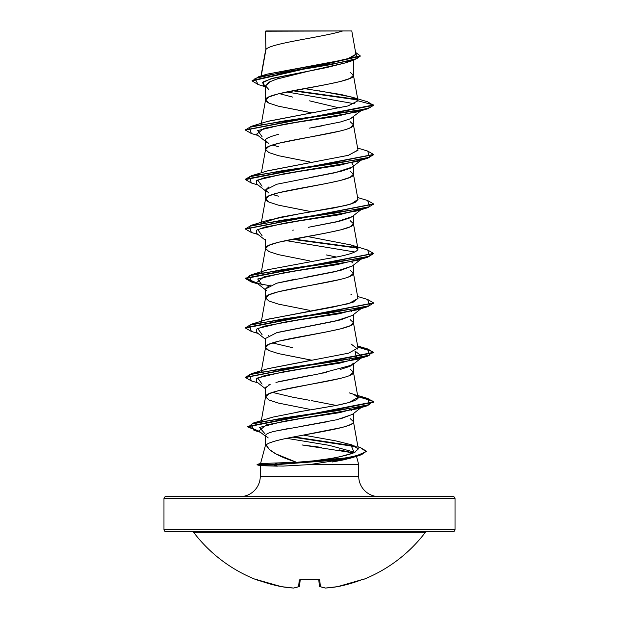<?xml version="1.0" encoding="UTF-8"?>
<svg xmlns="http://www.w3.org/2000/svg" width="619" height="619" viewBox="0 0 619 619"><rect width="100%" height="100%" fill="white"/><g stroke="black" fill="none" stroke-linecap="round" stroke-linejoin="round"><path stroke-width="0.93" d="M256.707 579.554L256.08 579.655A145.527 145.527 0 0 1 193.623 532.325A1.919 1.919 0 0 0 192.099 531.566A1.919 1.919 0 0 1 193.623 532.325L425.377 532.325A1.919 1.919 0 0 1 426.901 531.566A1.919 1.919 0 0 0 425.377 532.325A145.527 145.527 0 0 1 362.92 579.655A0.959 0.959 0 0 1 362.123 579.608A0.959 0.959 0 0 0 362.92 579.655A145.527 145.527 0 0 0 425.377 532.325L193.623 532.325A145.527 145.527 0 0 0 256.08 579.655L269.497 583.802L281.312 586.642A145.287 133.719 -77.1 0 0 293.476 588.035A145.287 55.385 -84.6 0 0 298.652 586.642L299.232 579.995L301.159 579.43L319.187 579.554L319.768 579.995L320.348 586.642A145.287 55.385 84.6 0 0 325.524 588.035A145.287 133.719 77.1 0 0 337.688 586.642L349.503 583.802L362.293 579.554M453.108 496.639A1.919 1.919 0 0 1 455.027 498.566L455.027 529.647A1.919 1.919 0 0 1 453.108 531.566L165.892 531.566L453.108 531.566A1.919 1.919 0 0 0 455.027 529.647L163.973 529.647A1.919 1.919 0 0 0 165.892 531.566A1.919 1.919 0 0 1 163.973 529.647L455.027 529.647L455.027 498.566A1.919 1.919 0 0 0 453.108 496.639L165.892 496.639A1.919 1.919 0 0 0 163.973 498.566L455.027 498.566L163.973 498.566L163.973 529.647L163.973 498.566A1.919 1.919 0 0 1 165.892 496.639L453.108 496.639L165.892 496.639M360.15 447.429L366.293 451.104L361.326 454.431L347.445 457.766L274.016 464.42L274.016 464.83L347.445 458.176L361.326 454.849L366.278 451.313L359.709 455.36L336.334 460.095L274.016 464.83L257.102 464.83L257.102 464.42L260.429 465.72L257.102 464.83L274.016 464.83L277.25 466.153L260.274 465.643L283.208 466.084L309.368 464.629L358.726 464.629L309.368 464.629L350.478 458.168L355.097 456.164M379.099 496.639A20.373 20.373 0 0 1 358.726 476.266L358.726 464.629L358.726 476.266A20.373 20.373 0 0 0 379.099 496.639M260.274 476.266A20.373 20.373 0 0 1 239.901 496.639A20.373 20.373 0 0 0 260.274 476.266L358.726 476.266L260.274 476.266L260.274 465.681L260.274 476.266M315.783 460.613L330.577 458.532C334.399 458.207 342.276 456.249 354.215 452.659L358.324 448.961L353.449 421.632C356.273 429.4 272.84 437.176 266.271 444.945C268.337 450.717 278.411 456.489 296.478 462.261L260.568 463.53L296.478 462.261L275.71 453.797L269.28 449.44L266.271 444.945L265.551 444.945L260.584 463.484L265.551 444.945L266.271 444.945C267.269 443.413 272.824 441.471 282.929 439.119L341.959 427.466C350.308 425.091 354.138 423.148 353.449 421.632L353.449 413.546L353.449 421.632L350.106 418.545M339.065 449.827L353.557 452.922L302.018 444.945L321.578 447.405M277.382 466.153L274.016 464.42L333.099 460.172L356.064 455.932L366.139 451.684L360.181 447.436L357.929 446.748M352.474 414.32L340.636 418.823M326.437 421.903L274.534 431.265M289.661 428.255L273.993 431.404C268.414 432.82 265.605 434.221 265.551 435.606L265.551 444.945L265.551 435.606L268.213 437.943M265.899 49.543L265.536 31.229L265.899 49.543L261.249 75.928L265.899 49.543C269.559 43.345 323.195 37.148 342.764 30.95C323.195 37.148 269.559 43.345 265.899 49.543L265.551 50.534L265.899 49.543M278.403 78.435L268.894 82.165L265.551 85.894L265.551 100.015L268.894 96.92L278.426 93.833L326.321 84.555L340.574 81.46L350.106 78.365L353.449 75.278L353.449 60.298L353.449 75.278L350.106 72.183M345.464 62.859L326.36 67.633L270.805 78.806L262.495 82.729L265.551 86.66M352.404 117.494L350.091 118.871L340.558 121.958L309.5 128.141M278.426 134.323C269.072 136.845 264.777 138.911 265.551 140.513L265.551 149.496L268.894 146.401L278.426 143.314L340.574 130.942M347.421 128.93L350.106 127.847L353.449 124.752L353.449 116.674L353.449 124.752L350.106 121.664M351.948 163.184L353.426 165.505M352.404 166.975L350.106 168.345L340.589 171.432L309.492 177.622M268.894 186.899L265.551 189.994L265.551 198.854L265.551 189.994L268.894 193.082M309.5 211.342L278.426 205.16L268.894 202.065L265.551 198.978L268.894 195.883L278.426 192.788L326.321 183.51L340.574 180.423L350.106 177.328L353.449 174.233L353.449 166.147L353.449 174.233L350.106 171.146M352.366 216.488L350.099 217.826L340.566 220.921L308.277 227.32L336.341 221.927L352.296 216.534L362.541 208.502M293.352 230.067L292.671 230.191M309.5 260.823L278.426 254.641L268.894 251.546L265.551 248.459L265.551 239.468L265.551 248.459L268.894 245.364L278.426 242.269L326.321 232.992L340.574 229.897L350.106 226.809L353.449 223.714L353.449 215.629L353.449 223.714L350.106 220.619M352.482 265.876L340.582 270.395L305.593 277.281M295.82 279.068L277.188 283.084M271.052 284.964L268.894 285.854L265.551 288.949L265.551 297.809L265.551 288.949L276.693 283.216L334.809 271.749L352.304 266.015L360.985 259.199M309.5 310.305L278.426 304.122L268.894 301.027L265.551 297.932L268.894 294.845L278.426 291.75L340.574 279.378M347.421 277.366L350.106 276.291L353.449 273.196L353.449 265.11L353.449 273.196L350.106 270.101M352.459 315.373L340.589 319.876L278.411 332.248M268.894 335.336L268.189 335.684M309.5 359.786L278.426 353.596L268.894 350.509L265.551 347.414L265.551 338.431L265.551 347.414L268.894 344.319L278.426 341.231L326.321 331.954L340.574 328.859L350.106 325.764L353.449 322.677L353.449 314.591L353.449 322.677L350.106 319.582M353.449 363.167L350.106 366.262L340.566 369.357M326.298 372.452L322.677 373.141M309.477 375.547L278.426 381.722M268.097 385.219L270.286 384.221L265.551 387.912L265.551 396.771L265.551 387.912L266.1 386.666M309.5 409.267L278.426 403.077L268.894 399.99L265.551 396.895L268.894 393.8L278.426 390.713L340.574 378.341M350.037 375.276L353.449 372.158L353.449 364.073L353.449 372.158L350.106 369.063M326.321 66.001L325.579 65.854M324.395 65.629L319.102 64.639L324.387 65.629M309.5 112.387L278.426 106.197L268.894 103.11L265.551 100.015L265.551 85.894L268.894 89.623M279.27 93.616L292.679 97.098M309.5 100.835L339.374 107.938M304.269 88.587L341.417 94.583L353.379 97.585L357.968 100.588L353.449 75.278C356.173 83.519 262.827 91.767 265.551 100.015L266.394 101.562L268.894 103.11L278.426 106.197L311.783 112.79M309.5 161.869L278.426 155.679L268.894 152.591L265.551 149.496L265.551 140.513L268.894 143.6M272.507 145.001L278.411 146.695M272.507 194.482L278.426 196.177M326.306 254.927L336.279 257.001M351.499 261.852L352.992 263.075M351.499 311.334L350.106 310.599M333.169 314.785L326.863 313.5L333.161 314.785M272.499 342.926L292.694 347.708M350.106 360.08L349.542 359.825M311.79 360.196L278.426 353.596L268.894 350.509L266.394 348.961L265.551 347.414C262.827 339.166 356.173 330.925 353.449 322.677L357.96 347.963L348.652 353.155L267.718 368.746M272.499 392.4L292.686 397.189L309.5 400.276M348.837 409.004L351.507 410.296L348.822 409.004M263.671 75.394L266.155 74.458M267.075 74.156L346.895 59.238L355.925 54.263L351.785 30.95L265.876 30.95M271.989 30.95L340.643 30.95M264.793 86.598L258.115 84.532L254.927 78.451L282.086 72.369L353.759 60.198L345.209 62.945L309.5 70.953L275.115 79.503M286.705 91.937L354.602 103.752L286.705 91.937M357.643 99.922L292.578 90.761L357.643 99.922M353.759 60.198L360.188 56.228L252.126 80.927L258.146 84.54M267.331 121.471L347.909 105.965L357.983 100.796L373.536 104.967L245.488 129.913L251.299 126.315L359.376 110.298L369.891 107.636L373.536 104.967L357.983 100.796L351.816 97.075L367.493 101.756L373.536 105.377L367.701 108.766L282.806 121.131L249.465 127.321L251.299 133.503L245.464 130.114L373.536 105.377L367.469 101.748M357.124 99.411L293.832 90.513L357.124 99.411M252.126 80.516L360.188 55.818L355.6 52.422L357.264 58.488L331.126 64.554L258.742 76.679L252.126 80.927M258.742 76.679L267.191 74.125L328.171 63.115M333.115 62.233L349.983 58.325L355.94 54.418M351.816 97.075L319.373 90.854M261.396 123.297L265.551 100.015M267.369 170.937L348.551 155.268L357.96 150.046L353.449 124.752C356.173 133 262.827 141.248 265.551 149.496L261.396 172.778M261.512 223.382L279.355 217.416L345.696 205.493L355.051 202.514L357.968 199.535L353.449 174.233C356.173 182.481 262.827 190.729 265.551 198.978L266.394 200.525L268.894 202.065L278.426 205.16L311.79 211.752M261.396 222.26L265.551 198.978M357.968 249.016L353.449 223.714C356.173 231.963 262.827 240.211 265.551 248.459L261.396 271.733M267.199 319.427L348.497 303.72L357.96 298.482L353.449 273.196C356.173 281.444 262.827 289.692 265.551 297.932M261.396 370.696L265.551 347.414M313.222 409.438L335.924 405.507L348.954 402.559L357.96 397.444L353.449 372.158C356.173 380.399 262.827 388.647 265.551 396.895L261.319 420.611M351.391 444.713L350.71 444.496L354.215 452.659C349.309 454.625 341.433 456.582 330.577 458.532L313.825 460.83L297.801 462.184M358.324 448.961L351.994 444.914L335.637 440.836L303.411 435.095L335.637 440.836M268.189 418.467L270.248 417.84M296.145 412.324L300.571 411.542M357.96 397.444L353.403 394.226C363.624 397.398 357.797 401.158 335.924 405.507L302.73 411.171L272.871 417.113L253.558 422.963L337.069 410.707L369.698 404.578L367.701 398.458L373.536 401.839L247.77 426.383L259.152 431.265L248.033 427.11L253.558 422.963M261.504 371.818L262.054 371.307L261.504 371.818M261.504 272.855L262.054 272.345L261.504 272.863M357.983 100.796L348.126 105.911L268.035 121.247L251.299 126.315M358.726 464.629L356.374 455.855M352.938 457.302L344.853 459.631L332.519 461.967M354.973 452.319L329.029 445.316L286.636 438.314L329.029 445.316L354.973 452.319M264.855 433.625L259.493 427.435L283.943 421.253L356.915 408.873L362.347 406.567L339.498 412.68L299.503 418.784L266.317 424.897L258.819 431.002L265.551 436.256M262.085 384.136L257.713 377.946L283.68 371.764L356.915 359.391L354.973 350.981L362.541 356.946L339.862 363.129L299.403 369.319L264.855 375.501L256.637 378.596L256.459 381.691L265.551 388.809M262.085 334.655L257.713 328.465L283.672 322.282L356.915 309.91L362.347 307.604L339.266 313.756L298.938 319.907L264.723 326.058L256.614 329.13L256.459 332.21L265.551 339.328M262.085 285.173L257.713 278.991L283.688 272.801L356.923 260.429L361.279 258.765L336.465 264.754L296.795 270.743L264.127 276.732L256.459 282.721L265.551 289.847M354.981 252.026L285.831 240.559L354.981 252.026M262.077 235.692L257.721 229.502L283.695 223.32L356.923 210.947L362.347 208.649L339.274 214.793L298.946 220.944L264.739 227.096L256.614 230.167L256.459 233.239L265.551 240.373M262.077 186.211L257.721 180.028L283.703 173.838L356.923 161.466L367.701 158.24L282.798 170.612L249.465 176.802L251.306 182.984L245.472 179.595L373.512 154.649L367.701 158.24M361.279 159.81L339.274 165.319L298.946 171.463L264.731 177.614L256.614 180.686L256.459 183.766L265.551 190.892M262.077 136.729L257.721 130.547L283.695 124.357L356.923 111.993L367.701 108.766M251.337 232.473L245.472 229.076L373.512 204.131L367.694 207.729L282.782 220.093L249.457 226.283L251.314 232.465L258.015 234.462M292.137 239.282L357.496 248.118L292.137 239.282M251.345 281.954L245.472 278.558L373.512 253.612L367.686 257.21L282.775 269.575L249.457 275.764L251.314 281.947L258.015 283.943M257.721 283.51L269.458 285.607L257.721 283.51M251.337 331.436L245.472 328.031L373.505 303.086L367.686 306.684L282.775 319.056L249.457 325.238L251.314 331.428L258.015 333.417M251.337 380.909L245.472 377.513L373.528 352.776L369.473 349.952L357.813 347.135L372.878 351.654L367.694 356.165L282.79 368.537L249.465 374.719L251.306 380.902L258.015 382.898M357.813 396.617L372.878 401.127L367.694 405.646L283.1 418.003L251.159 424.177L253.952 430.36L259.887 431.838L247.77 426.793L373.536 402.249L369.473 399.433L357.813 396.617M292.625 437.107L356.327 446.81L292.625 437.107M367.671 151.044L373.536 154.448L245.472 179.185L251.306 175.796L336.202 163.424L369.535 157.241L367.701 151.059L357.604 148.034M367.663 200.525L373.528 203.93L245.488 228.868L251.306 225.277L336.21 212.905L369.535 206.723L367.694 200.533L357.604 197.515M293.421 239.035L356.946 247.608L293.421 239.035M367.663 250.006L373.528 253.403L245.472 278.14L256.637 282.868L245.697 278.805L251.314 274.751L336.225 262.386L369.543 256.196L367.686 250.014L350.95 244.946L357.975 249.124C357.163 252.359 346.64 255.577 326.399 258.804L268.035 269.683L251.314 274.751M367.655 299.48L373.528 302.884L245.472 327.621L245.472 328.031M367.663 348.961L373.528 352.358L245.488 377.304L251.306 373.714L336.218 361.341L369.543 355.159L367.686 348.969L357.604 345.951M293.878 436.867L354.88 446.059L293.878 436.867M262.046 123.908L261.497 124.419M357.983 150.216L348.28 155.346L268.05 170.72L251.306 175.796M357.944 199.434L351.066 204.015L334.214 207.914L300.114 213.663L268.05 220.202L251.306 225.277M307.21 236.497L350.95 244.946M357.952 298.42L352.946 302.343L332.643 307.171L268.035 319.164L251.314 324.232L336.225 311.86L369.543 305.678L367.686 299.495L357.604 296.478M350.973 343.909L357.681 349.077M310.738 360.366L268.027 368.645L251.306 373.714M349.209 392.864L353.403 394.226M277.536 462.981L274.016 464.42L257.102 464.42L274.016 464.42L277.536 462.981M245.488 327.83L251.314 324.232M314.467 127.251L322.979 125.688M350.393 118.724L360.985 110.762M361.279 110.329L336.465 116.318L296.795 122.307L264.127 128.295L256.459 134.284L265.551 141.411M299.356 426.684L336.883 419.721L352.296 414.459L362.541 406.428M336.272 405.437L311.55 400.648M275.942 382.38L319.791 373.683L352.296 364.978L362.541 356.946M265.551 338.431L276.693 332.697L334.809 321.23L352.304 315.497L362.541 307.465M266.696 290.752L265.752 289.715M266.704 191.797L265.551 189.994L276.693 184.261L334.794 172.794L352.296 167.06L360.985 160.244M266.704 142.316L265.551 140.513M350.037 30.95L265.551 31.205M271.942 30.95L269.698 30.95M265.551 87.194L263.191 85.321L263.593 81.731L273.211 78.141L309.5 70.953M270.356 81.406L265.551 85.894M337.626 586.657L362.502 579.5A0.959 0.959 -22.5 0 0 362.827 579.43A0.959 0.959 157.5 0 1 362.502 579.5L361.039 579.995A145.519 144.97 180 0 1 337.688 586.642A145.287 133.719 -102.9 0 1 325.524 588.035A145.287 55.385 -95.4 0 1 320.348 586.642L319.319 585.791L318.777 579.562L319.319 585.791L320.348 586.642A0.959 0.874 111 0 1 319.922 586.595M300.223 579.562L299.604 585.791L300.223 579.562M325.447 588.05L325.261 588.035A0.959 0.882 -81.3 0 0 325.524 588.035L319.938 586.603L320.348 586.642L319.768 579.995A0.959 0.898 175 0 1 318.901 579.601M314.173 579.655L318.971 579.632L318.746 579.183M318.824 579.477A0.959 0.898 -5 0 0 319.768 579.995L317.841 579.43A145.511 134.431 180 0 1 301.159 579.43L301.174 579.43M319.319 585.791L319.938 586.603L319.319 585.791A0.959 0.944 -5 0 0 320.348 586.642M309.5 579.724L301.159 579.43L299.232 579.995A0.959 0.898 5 0 0 300.176 579.477M300.099 579.601A0.959 0.898 -175 0 1 299.232 579.995L298.652 586.642A145.287 55.385 95.4 0 1 293.476 588.035L293.476 588.035A145.287 133.719 102.9 0 1 281.312 586.642L281.312 586.642A145.519 144.97 180 0 1 257.961 579.995L256.444 579.485M299.078 586.595A0.959 0.874 -111 0 1 298.652 586.642A0.959 0.944 5 0 0 299.681 585.791L299.062 586.603L293.553 588.05M298.652 586.642L299.604 585.791M257.961 579.995L281.374 586.657M360.188 56.228L360.188 55.818M265.574 50.286L261.009 75.998M265.574 297.685L261.396 321.215M350.478 458.168L359.709 455.36M260.483 432.302L253.952 430.36M356.915 408.873L367.694 405.646M356.915 359.391L367.694 356.165M356.915 309.91L367.686 306.684M356.923 260.429L367.686 257.21M356.923 210.947L367.694 207.729M258.015 184.98L251.306 182.984M258.015 135.499L251.299 133.503M245.464 129.704L245.464 130.114M373.536 154.448L373.536 154.858M245.472 179.185L245.472 179.595M373.528 203.93L373.528 204.34M245.472 228.666L245.472 229.076M373.528 253.403L373.528 253.813M245.472 278.14L245.472 278.558M373.528 302.884L373.528 303.295M373.528 352.358L373.528 352.776M245.472 377.103L245.472 377.513M373.536 401.839L373.536 402.249M247.77 426.383L247.77 426.793M366.293 451.104L366.293 451.514M350.965 294.427L351.592 294.621M357.604 395.433L367.701 398.458M257.102 464.42L260.746 463.445M325.478 588.05L337.657 586.65M309.662 579.717L313.671 579.663M301.159 579.5L317.841 579.5M256.08 579.655L257.318 579.129M300.254 579.183L300.029 579.632M299.681 585.791L299.062 586.603M281.343 586.65L293.522 588.05"/></g></svg>
